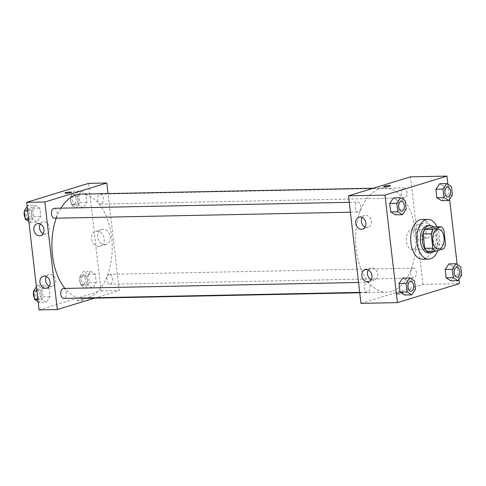 <?xml version="1.0" encoding="UTF-8"?>
<svg xmlns="http://www.w3.org/2000/svg" width="486" height="486" viewBox="0 0 486 486"><rect width="100%" height="100%" fill="white"/><g stroke="black" fill="none" stroke-linecap="round" stroke-linejoin="round"><path stroke-width="0.36" stroke-dasharray="2.43 1.82" d="M413.173 249.348A9.927 5.741 -91.2 0 1 412.243 249.5A9.927 5.741 -91.2 0 1 406.302 239.689A9.927 5.741 -91.2 0 1 411.842 229.647A9.927 5.741 -91.2 0 1 417.747 238.65A9.927 5.741 -91.2 0 1 413.173 249.348M427.401 251.469L435.669 248.935L443.767 248.771M433.123 226.938A13.335 7.715 -91.2 0 1 435.772 230.091L443.87 229.927M435.669 248.935A13.335 7.715 -91.2 0 0 437.43 244.434L435.772 230.091M434.047 251.335A13.651 7.898 88.8 0 0 438.159 239.045A13.651 7.898 88.8 0 0 433.555 226.932M427.959 225.595A13.651 7.898 -91.2 0 1 436.088 237.976A13.651 7.898 -91.2 0 1 429.794 252.69A13.651 7.898 -91.2 0 1 428.512 252.896M437.43 244.434L445.528 244.27M437.048 226.859A19.859 11.488 -91.2 0 1 437.819 250.594M421.763 219.514A19.859 11.488 -91.2 0 1 433.579 237.52A19.859 11.488 -91.2 0 1 424.43 258.923A19.859 11.488 -91.2 0 1 422.565 259.22M458.875 279.347L457.15 264.475M449.599 199.181L447.879 184.309M415.506 289.328L408.422 289.474L404.686 295.002L408.422 289.474L407.438 281.005L402.724 278.065L407.438 281.005L414.528 280.859M406.229 209.162L399.146 209.302L395.41 214.83L399.146 209.302L398.168 200.84L393.453 197.899L398.168 200.84L405.251 200.694M452.423 194.995L445.34 195.141L441.604 200.669L445.34 195.141L444.362 186.673L439.642 183.738L444.362 186.673L451.445 186.533M461.7 275.167L454.617 275.307L450.88 280.835L454.617 275.307L453.632 266.844L448.918 263.904L453.632 266.844L460.722 266.699M383.703 186.575L383.703 186.575A3.414 0.45 -6.6 0 0 387.148 186.636A3.414 0.45 -6.6 0 0 390.483 185.792L390.483 185.792M432.121 230.297A7.727 6.221 -107 0 0 423.555 223.031A7.727 6.221 -107 0 0 419.868 232.247A7.727 6.221 -107 0 0 428.081 237.812A7.727 6.221 -107 0 0 432.121 230.297M360.964 303.379L422.929 284.377L459.367 283.642M422.929 284.377L410.488 176.837M426.107 232.138A7.727 6.221 73 0 1 422.067 239.659A7.727 6.221 73 0 1 413.853 234.088A7.727 6.221 73 0 1 417.535 224.878A7.727 6.221 73 0 1 426.107 232.138M397.603 294.316A3.414 0.45 -6.6 0 0 401.132 293.945A3.414 0.45 -6.6 0 0 402.93 293.331A3.414 0.45 -6.6 0 0 399.486 293.277A3.414 0.45 -6.6 0 0 396.145 294.115A3.414 0.45 -6.6 0 0 397.603 294.316M397.457 293.082A3.414 0.45 173.4 0 1 396.005 292.882A3.414 0.45 173.4 0 1 399.34 292.043A3.414 0.45 173.4 0 1 402.785 292.098A3.414 0.45 173.4 0 1 400.986 292.712A3.414 0.45 173.4 0 1 397.457 293.082M365.095 227.077A6.209 4.994 -107 0 0 368.26 227.351A6.209 4.994 -107 0 0 371.219 219.958A6.209 4.994 -107 0 0 364.628 215.486A6.209 4.994 -107 0 0 362.161 217.491M371.176 279.626A6.209 4.994 -107 0 0 374.342 279.9A6.209 4.994 -107 0 0 377.3 272.506A6.209 4.994 -107 0 0 370.703 268.035A6.209 4.994 -107 0 0 368.236 270.04M412.893 268.223A4.963 2.873 -91.2 0 1 413.361 268.144A4.963 2.873 -91.2 0 1 416.332 273.053A4.963 2.873 -91.2 0 1 413.562 278.071A4.963 2.873 -91.2 0 1 410.603 273.569A4.963 2.873 -91.2 0 1 412.893 268.223M358.553 211.993A4.963 2.873 -91.2 0 1 358.091 212.066A4.963 2.873 -91.2 0 1 355.12 207.164A4.963 2.873 -91.2 0 1 357.89 202.14A4.963 2.873 -91.2 0 1 360.843 206.641A4.963 2.873 -91.2 0 1 358.553 211.993M367.829 292.159A4.963 2.873 -91.2 0 1 367.367 292.238A4.963 2.873 -91.2 0 1 364.397 287.329A4.963 2.873 -91.2 0 1 367.167 282.305A4.963 2.873 -91.2 0 1 370.119 286.807A4.963 2.873 -91.2 0 1 367.829 292.159M404.747 197.832A4.963 2.873 -91.2 0 1 404.285 197.905A4.963 2.873 -91.2 0 1 401.315 193.003A4.963 2.873 -91.2 0 1 404.085 187.979A4.963 2.873 -91.2 0 1 407.037 192.48A4.963 2.873 -91.2 0 1 404.747 197.832M391.661 291.436A52.13 30.156 -91.2 0 1 386.783 292.226A52.13 30.156 -91.2 0 1 355.576 240.716A52.13 30.156 -91.2 0 1 384.669 187.991A52.13 30.156 -91.2 0 1 415.688 235.248A52.13 30.156 -91.2 0 1 391.661 291.436M80.998 194.145A52.13 30.156 -91.2 0 1 112.017 241.408A52.13 30.156 -91.2 0 1 87.996 297.59A52.13 30.156 -91.2 0 1 83.112 298.38M79.455 298.07A52.13 30.156 -91.2 0 1 64.905 288.435M56.267 218.184A52.13 30.156 -91.2 0 1 60.963 208.16M109.222 274.377A4.963 2.873 88.8 0 0 106.938 279.729A4.963 2.873 88.8 0 0 109.891 284.231A4.963 2.873 88.8 0 0 112.661 279.207A4.963 2.873 88.8 0 0 109.69 274.304A4.963 2.873 88.8 0 0 109.222 274.377M54.219 208.3A4.963 2.873 -91.2 0 1 57.172 212.795A4.963 2.873 -91.2 0 1 54.888 218.147A4.963 2.873 -91.2 0 1 54.42 218.226M63.496 288.465A4.963 2.873 -91.2 0 1 66.448 292.967A4.963 2.873 -91.2 0 1 64.164 298.313A4.963 2.873 -91.2 0 1 63.696 298.392M101.082 203.986A4.963 2.873 -91.2 0 1 100.614 204.059A4.963 2.873 -91.2 0 1 97.643 199.157A4.963 2.873 -91.2 0 1 100.414 194.133A4.963 2.873 -91.2 0 1 103.366 198.634A4.963 2.873 -91.2 0 1 101.082 203.986M94.418 298.149L119.258 290.537L108.044 193.598M90.59 271.17L95.305 274.104L96.283 282.573L92.547 288.101L87.832 285.161L86.854 276.698L90.59 271.17L86.854 276.698L87.832 285.161L92.547 288.101L96.283 282.573L95.305 274.104L90.59 271.17L83.507 271.31L79.771 276.838L80.749 285.306L85.463 288.247L89.199 282.718L88.221 274.25L83.507 271.31M81.314 190.998L86.028 193.938L87.006 202.407L83.276 207.935L78.562 204.995L77.578 196.526L81.314 190.998L77.578 196.526L78.562 204.995L83.276 207.935L87.006 202.407L86.028 193.938L81.314 190.998L74.23 191.144L70.494 196.672L71.472 205.141L76.187 208.075L79.923 202.547L78.945 194.084L74.23 191.144M35.12 205.165L39.834 208.099L40.818 216.568L37.082 222.096L32.368 219.156L31.383 210.693L35.12 205.165L31.383 210.693L32.368 219.156L37.082 222.096L40.818 216.568L39.834 208.099L35.12 205.165L28.036 205.305L27.125 206.653M39.074 309.904L101.039 290.901L88.598 183.362M46.358 302.262L41.638 299.327L40.66 290.859L44.396 285.331L49.11 288.271L50.088 296.733L46.358 302.262L50.088 296.733L49.11 288.271L44.396 285.331L40.66 290.859L41.638 299.327L46.358 302.262L39.269 302.407L43.005 296.879L42.027 288.411L37.313 285.476L36.401 286.819M43.205 233.602A6.209 4.994 -107 0 0 46.377 233.881A6.209 4.994 -107 0 0 49.329 226.482A6.209 4.994 -107 0 0 42.738 222.011A6.209 4.994 -107 0 0 40.271 224.016M49.286 286.151A6.209 4.994 -107 0 0 52.452 286.424A6.209 4.994 -107 0 0 55.41 279.031A6.209 4.994 -107 0 0 48.819 274.56A6.209 4.994 -107 0 0 46.352 276.564M104.812 244.555A7.727 6.221 -107 0 0 106.197 244.337A7.727 6.221 -107 0 0 109.879 235.127A7.727 6.221 -107 0 0 101.665 229.556A7.727 6.221 -107 0 0 97.765 237.927A7.727 6.221 -107 0 0 104.812 244.555M101.039 290.901L119.258 290.537M77.9 300.245A3.414 0.45 -6.6 0 0 77.298 300.579A3.414 0.45 -6.6 0 0 80.737 300.634A3.414 0.45 -6.6 0 0 84.078 299.795A3.414 0.45 -6.6 0 0 81.678 299.637A3.414 0.45 -6.6 0 0 77.9 300.245A3.414 0.45 173.4 0 1 81.678 299.637A3.414 0.45 173.4 0 1 84.078 299.795A3.414 0.45 173.4 0 1 80.737 300.634A3.414 0.45 173.4 0 1 77.292 300.579A3.414 0.45 173.4 0 1 77.9 300.245M98.792 246.402A7.727 6.221 73 0 1 91.751 239.774A7.727 6.221 73 0 1 95.645 231.403A7.727 6.221 73 0 1 103.858 236.968A7.727 6.221 73 0 1 100.177 246.183A7.727 6.221 73 0 1 98.792 246.402M64.851 193.039L64.851 193.039A3.414 0.45 -6.6 0 0 67.25 193.197A3.414 0.45 -6.6 0 0 71.029 192.59A3.414 0.45 -6.6 0 0 71.636 192.256L71.636 192.256M85.05 284.668A4.963 2.873 -91.2 0 1 84.582 284.741A4.963 2.873 -91.2 0 1 81.612 279.839A4.963 2.873 -91.2 0 1 84.382 274.815A4.963 2.873 -91.2 0 1 87.34 279.316A4.963 2.873 -91.2 0 1 85.05 284.668M79.771 276.838L86.854 276.698M80.749 285.306L87.832 285.161M85.463 288.247L92.547 288.101M89.199 282.718L96.283 282.573M88.221 274.25L95.305 274.104M83.027 284.705A4.963 2.873 -91.2 0 1 82.559 284.784A4.963 2.873 -91.2 0 1 79.589 279.875A4.963 2.873 -91.2 0 1 82.359 274.857A4.963 2.873 -91.2 0 1 85.311 279.359A4.963 2.873 -91.2 0 1 83.027 284.705M75.773 204.497A4.963 2.873 -91.2 0 1 75.312 204.576A4.963 2.873 -91.2 0 1 72.335 199.667A4.963 2.873 -91.2 0 1 75.105 194.649A4.963 2.873 -91.2 0 1 78.064 199.151A4.963 2.873 -91.2 0 1 75.773 204.497M70.494 196.672L77.578 196.526M71.472 205.141L78.562 204.995M76.187 208.075L83.276 207.935M79.923 202.547L87.006 202.407M78.945 194.084L86.028 193.938M73.751 204.539A4.963 2.873 -91.2 0 1 73.283 204.618A4.963 2.873 -91.2 0 1 70.312 199.71A4.963 2.873 -91.2 0 1 73.082 194.686A4.963 2.873 -91.2 0 1 76.035 199.187A4.963 2.873 -91.2 0 1 73.751 204.539M38.121 301.691L39.269 302.407M38.856 298.829A4.963 2.873 -91.2 0 1 38.394 298.902A4.963 2.873 -91.2 0 1 35.417 294A4.963 2.873 -91.2 0 1 38.187 288.976A4.963 2.873 -91.2 0 1 41.146 293.477A4.963 2.873 -91.2 0 1 38.856 298.829M37.313 285.476L44.396 285.331M36.881 290.938L40.66 290.859M37.859 299.4L41.638 299.327M43.005 296.879L50.088 296.733M42.027 288.411L49.11 288.271M33.662 291.77A4.963 2.873 -91.2 0 1 36.164 289.018A4.963 2.873 -91.2 0 1 39.117 293.52A4.963 2.873 -91.2 0 1 36.833 298.872A4.963 2.873 -91.2 0 1 36.365 298.945A4.963 2.873 -91.2 0 1 34.336 297.584M28.85 221.525L29.992 222.242L33.728 216.713L32.75 208.245L28.036 205.305M29.579 218.664A4.963 2.873 -91.2 0 1 29.117 218.736A4.963 2.873 -91.2 0 1 26.141 213.834A4.963 2.873 -91.2 0 1 28.917 208.81A4.963 2.873 -91.2 0 1 31.869 213.311A4.963 2.873 -91.2 0 1 29.579 218.664M27.605 210.766L31.383 210.693M28.583 219.235L32.368 219.156M29.992 222.242L37.082 222.096M33.728 216.713L40.818 216.568M32.75 208.245L39.834 208.099M24.391 211.604A4.963 2.873 -91.2 0 1 26.888 208.852A4.963 2.873 -91.2 0 1 29.846 213.354A4.963 2.873 -91.2 0 1 27.556 218.7A4.963 2.873 -91.2 0 1 27.088 218.779A4.963 2.873 -91.2 0 1 25.059 217.412M456.895 267.264A4.963 2.873 -91.2 0 1 459.841 271.771A4.963 2.873 -91.2 0 1 457.551 277.117A4.963 2.873 -91.2 0 1 457.095 277.19M454.617 275.307L453.632 266.844M447.618 187.098A4.963 2.873 -91.2 0 1 450.565 191.606A4.963 2.873 -91.2 0 1 448.274 196.945A4.963 2.873 -91.2 0 1 447.819 197.024M445.34 195.141L444.362 186.673M410.7 281.424A4.963 2.873 -91.2 0 1 413.647 285.932A4.963 2.873 -91.2 0 1 411.356 291.278A4.963 2.873 -91.2 0 1 410.901 291.351M408.422 289.474L407.438 281.005M401.424 201.259A4.963 2.873 -91.2 0 1 404.37 205.766A4.963 2.873 -91.2 0 1 402.08 211.112A4.963 2.873 -91.2 0 1 401.624 211.185M399.146 209.302L398.168 200.84M438.159 229.113L411.842 229.647M438.56 248.966L412.243 249.5M423.555 223.031L417.535 224.878M428.081 237.812L422.067 239.659M402.93 293.331L402.785 292.098M396.145 294.115L396.005 292.882M362.629 229.082L368.26 227.351M358.99 217.212L364.628 215.486M368.71 281.631L374.342 279.9M365.071 269.76L370.703 268.035M359.737 292.772L386.783 292.226M373.363 188.216L384.669 187.991M413.361 268.144L109.69 274.304M413.562 278.071L109.891 284.231M350.418 212.224L358.091 212.066M349.27 202.316L357.89 202.14M359.689 292.39L367.367 292.238M358.547 282.481L367.167 282.305M100.614 204.059L404.285 197.905M100.414 194.133L404.085 187.979M40.739 235.607L46.377 233.881M37.1 223.736L42.738 222.011M46.82 288.155L52.452 286.424M43.181 276.285L48.819 274.56M101.665 229.556L95.645 231.403M106.197 244.337L100.177 246.183M82.559 284.784L84.582 284.741M82.359 274.857L84.382 274.815M73.283 204.618L75.312 204.576M73.082 194.686L75.105 194.649M36.365 298.945L38.394 298.902M36.164 289.018L38.187 288.976M27.088 218.779L29.117 218.736M26.888 208.852L28.917 208.81"/><path stroke-width="0.73" d="M439.49 248.814A9.927 5.741 -91.2 0 1 438.56 248.966A9.927 5.741 -91.2 0 1 432.619 239.155A9.927 5.741 -91.2 0 1 438.159 229.113A9.927 5.741 -91.2 0 1 444.07 238.116A9.927 5.741 -91.2 0 1 439.49 248.814M445.528 244.27L443.87 229.927A13.335 7.715 -91.2 0 0 441.221 226.774L432.953 229.307A13.335 7.715 -91.2 0 0 431.191 233.809L432.85 248.152A13.335 7.715 -91.2 0 0 435.499 251.305L443.767 248.771A13.335 7.715 -91.2 0 0 445.528 244.27M431.191 233.809L423.093 233.979L424.752 248.316L432.85 248.152M424.752 248.316A13.335 7.715 -91.2 0 0 427.401 251.469L435.499 251.305M423.093 233.979A13.335 7.715 -91.2 0 1 424.855 229.471L432.953 229.307M441.221 226.774L433.123 226.938L424.855 229.471M433.555 226.932A13.651 7.898 88.8 0 0 429.988 225.553A13.651 7.898 88.8 0 0 422.516 241.578A13.651 7.898 88.8 0 0 430.541 252.854A13.651 7.898 88.8 0 0 434.047 251.335M430.541 252.854L428.512 252.896A13.651 7.898 -91.2 0 1 420.493 241.621A13.651 7.898 -91.2 0 1 427.959 225.595L429.988 225.553M437.819 250.594A19.859 11.488 -91.2 0 1 430.499 258.795A19.859 11.488 -91.2 0 1 428.64 259.099A19.859 11.488 -91.2 0 1 416.751 239.477A19.859 11.488 -91.2 0 1 427.838 219.393A19.859 11.488 -91.2 0 1 437.048 226.859M428.64 259.099L422.565 259.22A19.859 11.488 -91.2 0 1 410.682 239.598A19.859 11.488 -91.2 0 1 421.763 219.514L427.838 219.393M447.879 184.309L446.926 176.096L384.961 195.099L397.402 302.638L459.367 283.642L458.875 279.347M457.15 264.475L449.599 199.181M409.813 277.925L402.724 278.065L398.994 283.593L399.972 292.062L404.686 295.002L411.77 294.856L415.506 289.328L414.528 280.859L409.813 277.925L406.077 283.453L407.055 291.916L411.77 294.856M400.537 197.753L393.453 197.899L389.717 203.427L390.695 211.896L395.41 214.83L402.493 214.691L406.229 209.162L405.251 200.694L400.537 197.753L396.801 203.282L397.779 211.75L402.493 214.691M446.731 183.593L439.642 183.738L435.912 189.267L436.89 197.729L441.604 200.669L448.687 200.524L452.423 194.995L451.445 186.533L446.731 183.593L442.995 189.121L443.973 197.589L448.687 200.524M456.008 263.758L448.918 263.904L445.182 269.432L446.166 277.901L450.88 280.835L457.964 280.695L461.7 275.167L460.722 266.699L456.008 263.758L452.272 269.287L453.25 277.755L457.964 280.695M390.483 185.792A3.414 0.45 -6.6 0 0 389.031 185.591A3.414 0.45 173.4 0 1 390.483 185.792A3.414 0.45 173.4 0 1 387.148 186.63A3.414 0.45 173.4 0 1 383.703 186.575A3.414 0.45 173.4 0 1 385.501 185.962A3.414 0.45 173.4 0 1 389.031 185.591A3.414 0.45 -6.6 0 0 385.501 185.962A3.414 0.45 -6.6 0 0 383.703 186.575M384.961 195.099L348.517 195.834L410.488 176.837L446.926 176.096M348.517 195.834L360.964 303.379L397.402 302.638M355.752 223.25A6.209 4.994 73 0 1 358.99 217.212A6.209 4.994 73 0 1 365.587 221.683A6.209 4.994 73 0 1 362.629 229.082A6.209 4.994 73 0 1 355.752 223.25M361.827 275.799A6.209 4.994 73 0 1 365.071 269.76A6.209 4.994 73 0 1 371.668 274.232A6.209 4.994 73 0 1 368.71 281.631A6.209 4.994 73 0 1 361.827 275.799M362.161 217.491A6.209 4.994 -107 0 0 361.384 221.525A6.209 4.994 -107 0 0 365.095 227.077M368.236 270.04A6.209 4.994 -107 0 0 367.465 274.074A6.209 4.994 -107 0 0 371.176 279.626M359.737 292.772L83.112 298.38A52.13 30.156 -91.2 0 1 79.455 298.07M64.905 288.435A52.13 30.156 -91.2 0 1 56.267 218.184M60.963 208.16A52.13 30.156 -91.2 0 1 80.998 194.145L373.363 188.216M350.418 212.224L54.42 218.226A4.963 2.873 -91.2 0 1 51.449 213.318A4.963 2.873 -91.2 0 1 54.219 208.3L349.27 202.316M359.689 292.39L63.696 298.392A4.963 2.873 -91.2 0 1 60.726 293.483A4.963 2.873 -91.2 0 1 63.496 288.465L358.547 282.481M57.293 309.533L44.852 201.994L26.633 202.358L39.074 309.904L57.293 309.533L94.418 298.149M108.044 193.598L106.817 182.991L44.852 201.994M38.212 223.56A6.209 4.994 73 0 1 43.874 228.882A6.209 4.994 73 0 1 40.739 235.607A6.209 4.994 73 0 1 33.862 229.775A6.209 4.994 73 0 1 37.1 223.736A6.209 4.994 73 0 1 38.212 223.56M45.708 288.332A6.209 4.994 73 0 1 39.943 282.323A6.209 4.994 73 0 1 43.181 276.285A6.209 4.994 73 0 1 49.779 280.756A6.209 4.994 73 0 1 46.82 288.155A6.209 4.994 73 0 1 45.708 288.332M106.817 182.991L88.598 183.362L26.633 202.358M40.271 224.016A6.209 4.994 -107 0 0 39.494 228.049A6.209 4.994 -107 0 0 43.205 233.602M46.352 276.564A6.209 4.994 -107 0 0 45.575 280.598A6.209 4.994 -107 0 0 49.286 286.151M71.029 192.59A3.414 0.45 173.4 0 1 67.25 193.191A3.414 0.45 173.4 0 1 64.851 193.039A3.414 0.45 173.4 0 1 68.192 192.195A3.414 0.45 173.4 0 1 71.636 192.256A3.414 0.45 173.4 0 1 71.029 192.59M71.636 192.256A3.414 0.45 -6.6 0 0 68.192 192.201A3.414 0.45 -6.6 0 0 64.851 193.039M36.401 286.819L33.577 291.005L34.555 299.467L38.121 301.691M33.577 291.005L36.881 290.938M34.555 299.467L37.859 299.4M34.336 297.584A4.963 2.873 -91.2 0 1 33.662 291.77M27.125 206.653L24.3 210.833L25.278 219.301L28.85 221.525M24.3 210.833L27.605 210.766M25.278 219.301L28.583 219.235M25.059 217.412A4.963 2.873 -91.2 0 1 24.391 211.604M457.101 277.19L457.083 277.19A4.963 2.873 -91.2 0 1 457.083 277.19A4.963 2.873 -91.2 0 1 454.112 272.288A4.963 2.873 -91.2 0 1 456.883 267.264A4.963 2.873 -91.2 0 1 456.895 267.264A4.963 2.873 -91.2 0 1 459.853 271.765A4.963 2.873 -91.2 0 1 457.569 277.117A4.963 2.873 -91.2 0 1 457.101 277.19A4.963 2.873 -91.2 0 1 454.131 272.281A4.963 2.873 -91.2 0 1 456.901 267.264L456.883 267.264M448.918 263.904L445.182 269.432L452.272 269.287M445.182 269.432L446.166 277.901L453.25 277.755M446.166 277.901L450.88 280.835M447.813 197.024L447.825 197.024A4.963 2.873 -91.2 0 1 447.813 197.024A4.963 2.873 -91.2 0 1 444.836 192.116A4.963 2.873 -91.2 0 1 447.606 187.098A4.963 2.873 -91.2 0 1 447.618 187.098L447.624 187.098A4.963 2.873 -91.2 0 1 450.577 191.599A4.963 2.873 -91.2 0 1 448.292 196.945A4.963 2.873 -91.2 0 1 447.825 197.024A4.963 2.873 -91.2 0 1 444.854 192.116A4.963 2.873 -91.2 0 1 447.624 187.098M439.642 183.738L435.912 189.267L442.995 189.121M435.912 189.267L436.89 197.729L443.973 197.589M436.89 197.729L441.604 200.669M410.895 291.351L410.907 291.351A4.963 2.873 -91.2 0 1 410.895 291.351A4.963 2.873 -91.2 0 1 407.918 286.448A4.963 2.873 -91.2 0 1 410.688 281.424A4.963 2.873 -91.2 0 1 410.7 281.424A4.963 2.873 -91.2 0 1 413.659 285.926A4.963 2.873 -91.2 0 1 411.375 291.278A4.963 2.873 -91.2 0 1 410.907 291.351A4.963 2.873 -91.2 0 1 407.936 286.448A4.963 2.873 -91.2 0 1 410.706 281.424L410.706 281.424M402.724 278.065L398.994 283.593L406.077 283.453M398.994 283.593L399.972 292.062L407.055 291.916M399.972 292.062L404.686 295.002M401.618 211.185L401.63 211.185A4.963 2.873 -91.2 0 1 401.618 211.185A4.963 2.873 -91.2 0 1 398.648 206.283A4.963 2.873 -91.2 0 1 401.418 201.259A4.963 2.873 -91.2 0 1 401.424 201.259A4.963 2.873 -91.2 0 1 404.382 205.76A4.963 2.873 -91.2 0 1 402.098 211.112A4.963 2.873 -91.2 0 1 401.63 211.185A4.963 2.873 -91.2 0 1 398.66 206.283A4.963 2.873 -91.2 0 1 401.43 201.259L401.418 201.259M393.453 197.899L389.717 203.427L396.801 203.282M389.717 203.427L390.695 211.896L397.779 211.75M390.695 211.896L395.41 214.83"/></g></svg>
